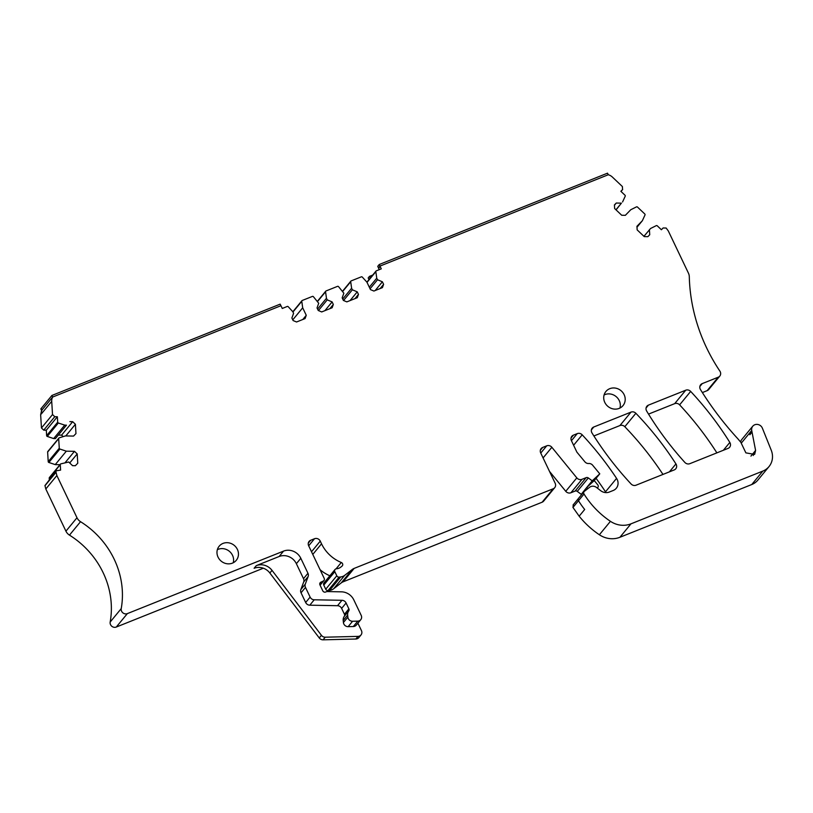 <?xml version="1.0" encoding="UTF-8"?>
<svg xmlns="http://www.w3.org/2000/svg" width="813" height="813" viewBox="0 0 813 813"><rect width="100%" height="100%" fill="white"/><g stroke="black" fill="none" stroke-linecap="round" stroke-linejoin="round"><path stroke-width="1.22" d="M718.245 377.202L707.178 390.636A4.431 4.095 39.5 0 0 708.723 389.518L719.79 376.084A4.431 4.095 39.5 0 1 718.245 377.202L702.219 383.614A4.431 4.095 39.5 0 0 700.471 389.559A310.444 286.552 39.5 0 0 737.361 438.248A8.872 8.191 39.5 0 0 737.564 438.451L740.836 442.302L745.877 452.871L754.637 454.386L755.592 450.453L752.035 432.099A8.872 8.191 39.5 0 0 751.995 431.906L749.83 434.549A8.872 8.191 39.5 0 1 749.86 434.742L752.035 432.099M56.443 470.757L44.949 485.564L56.443 470.757L60.609 470.097L60.274 464.66A0.884 0.823 39.5 0 1 60.823 463.867L68.688 462.008L72.56 465.666L75.345 465.717L77.763 463.227L77.205 453.908L69.725 462.983M56.016 472.129L56.869 475.554L76.991 517.739A8.872 8.191 39.5 0 0 80.538 521.692A84.267 77.774 39.5 0 1 120.182 576.102A84.267 77.774 39.5 0 1 121.228 608.612A4.431 4.095 39.5 0 0 127.346 613.612L283.574 551.102A13.303 12.276 -140.5 0 1 300.81 558.287L296.369 563.694A13.303 12.276 -140.5 0 0 279.123 556.509L256.288 565.645L254.113 568.277A13.303 12.276 39.5 0 1 261.471 567.687A13.303 12.276 39.5 0 1 269.865 573.013L272.03 570.38A13.303 12.276 39.5 0 0 263.636 565.045A13.303 12.276 39.5 0 0 256.288 565.645M44.949 485.564L45.813 488.989L65.934 531.174A8.872 8.191 39.5 0 0 69.471 535.127L80.538 521.692M263.331 568.216L116.289 627.036A4.431 4.095 39.5 0 1 110.172 622.047A84.267 77.774 39.5 0 0 109.125 589.537A84.267 77.774 39.5 0 0 69.471 535.127M296.369 563.694L303.513 578.673L307.954 573.267L300.81 558.287M303.513 578.673A4.431 4.095 -140.5 0 1 303.696 581.956L300.861 589.527L305.302 584.12L308.137 576.549L303.696 581.956M307.954 573.267A4.431 4.095 -140.5 0 1 308.137 576.549M314.235 599.791L309.794 605.187L337.517 605.705L341.958 600.299L314.235 599.791A4.431 4.095 -140.5 0 1 310.119 597.098L305.485 587.403A4.431 4.095 -140.5 0 1 305.302 584.12M309.794 605.187A4.431 4.095 -140.5 0 1 305.668 602.504L301.044 592.799A4.431 4.095 -140.5 0 1 300.861 589.527M337.517 605.705A4.431 4.095 -140.5 0 1 341.633 608.388L344.438 614.252A2.215 2.043 -140.5 0 1 344.285 616.345A6.656 6.138 -140.5 0 0 343.208 620.471L343.421 622.524L347.873 617.128L347.659 615.065A6.656 6.138 -140.5 0 1 348.726 610.949L344.285 616.345M341.958 600.299A4.431 4.095 -140.5 0 1 346.084 602.992L341.633 608.388M344.438 614.252L348.879 608.856L346.084 602.992M348.879 608.856A2.215 2.043 -140.5 0 1 348.726 610.949M320.098 585.208L323.96 580.512A2.215 2.043 39.5 0 1 323.31 581.021L320.83 582.21A2.215 2.043 39.5 0 0 319.956 584.903L322.771 590.817A2.215 2.043 39.5 0 0 325.647 592.016L326.379 591.722A2.215 2.043 39.5 0 1 327.192 591.569L341.44 591.834A13.303 12.276 39.5 0 1 353.818 599.892L361.185 615.35A4.431 4.095 -140.5 0 1 357.761 621.132L352.588 621.254A4.431 4.095 -140.5 0 1 347.873 617.128M360.748 619.719L356.297 625.116A4.431 4.095 -140.5 0 1 353.32 626.528L348.147 626.66A4.431 4.095 -140.5 0 1 343.421 622.524M361.002 634.973L358.828 637.605A4.431 4.095 39.5 0 1 355.85 639.018L358.015 636.386A4.431 4.095 39.5 0 0 361.439 630.603L357.893 623.175M323.96 580.512A2.215 2.043 39.5 0 0 324.184 578.328L308.655 545.767A4.431 4.095 39.5 0 1 310.647 540.279L314.509 538.724L308.676 545.808M335.047 569.486A2.215 2.043 39.5 0 0 334.824 571.671L336.795 575.787L325.728 589.222L323.767 585.096A2.215 2.043 39.5 0 1 323.991 582.921L335.047 569.486A2.215 2.043 39.5 0 1 336.43 568.785A8.872 8.191 39.5 0 0 340.921 567.027L342.039 566.112A2.215 2.043 39.5 0 0 341.287 562.494A35.477 32.754 39.5 0 1 321.531 543.806L320.261 541.123A4.431 4.095 39.5 0 0 314.509 538.724M320.068 569.7A35.477 32.754 39.5 0 0 329.865 575.777M325.728 589.222A2.215 2.043 39.5 0 0 328.066 590.553L339.133 577.118A2.215 2.043 39.5 0 1 336.795 575.787M339.133 577.118L340.698 576.935L329.641 590.37L328.066 590.553M329.641 590.37A8.872 8.191 39.5 0 0 333.645 588.775L344.702 575.34A8.872 8.191 39.5 0 1 340.698 576.935M343.096 581.834L354.153 568.399L553.186 488.776L542.129 502.21L343.096 581.834A8.872 8.191 39.5 0 0 341.226 582.901L333.645 588.775M354.153 568.399A8.872 8.191 39.5 0 0 352.283 569.476L344.702 575.34M542.129 502.21A4.431 4.095 39.5 0 0 543.673 501.082L554.73 487.648A4.431 4.095 39.5 0 0 555.177 483.288L540.696 452.932A4.431 4.095 39.5 0 1 542.688 447.445L546.712 445.829L540.757 453.054M553.186 488.776A4.431 4.095 39.5 0 0 554.73 487.648M592.21 480.829L586.671 487.546L594.242 480.554L599.77 473.837L592.21 480.829L588.327 477.953A2.215 2.043 39.5 0 0 586.183 477.638L581.966 479.324A4.431 4.095 39.5 0 1 576.813 477.881L551.854 447.282A4.431 4.095 39.5 0 0 546.712 445.829M576.813 477.881L565.757 491.306L549.507 471.398M565.757 491.306A4.431 4.095 39.5 0 0 570.899 492.759L581.966 479.324M581.62 494.619L577.26 491.387A2.215 2.043 39.5 0 0 575.116 491.072L570.899 492.759M586.671 487.546L581.254 494.345M594.242 480.554L597.748 484.802A2.215 2.043 39.5 0 1 597.657 487.648L597.25 488.034M599.77 473.837L592.636 465.209A4.431 4.095 39.5 0 0 588.388 463.542A4.431 4.095 39.5 0 1 584.882 461.814L576.895 452.15L571.407 440.646A4.431 4.095 39.5 0 1 573.389 435.158L577.26 433.614L571.427 440.697M584.11 491.591A2.215 2.043 39.5 0 0 584.019 494.009L578.48 500.727A2.215 2.043 39.5 0 1 578.582 498.308L584.11 491.591A2.215 2.043 39.5 0 1 584.415 491.296L589.628 487.272A5.762 5.325 39.5 0 1 596.529 487.475L600.624 490.646A8.872 8.191 39.5 0 0 609.364 492.028L613.226 490.483A8.872 8.191 39.5 0 0 616.315 488.237A8.872 8.191 39.5 0 0 616.569 478.379A310.444 286.552 39.5 0 0 582.199 434.823A4.431 4.095 39.5 0 0 577.26 433.614M605.98 492.607A8.872 8.191 39.5 0 0 605.502 491.814A310.444 286.552 39.5 0 0 596.081 478.308M573.348 504.731L572.952 507.434L579.161 516.194A84.267 77.774 39.5 0 0 599.374 534.761A22.175 20.467 39.5 0 0 619.923 537.271L630.979 523.836A22.175 20.467 39.5 0 1 610.441 521.326A84.267 77.774 39.5 0 1 584.019 494.009M630.979 523.836L762.818 471.093L751.761 484.528L619.923 537.271M751.761 484.528A17.744 16.372 39.5 0 0 757.929 480.036L768.996 466.601A17.744 16.372 39.5 0 0 771.232 450.189L762.381 428.177A5.762 5.325 39.5 0 0 751.72 430.463L751.995 431.906M762.818 471.093A17.744 16.372 39.5 0 0 768.996 466.601M752.757 426.185L741.69 439.62A5.762 5.325 39.5 0 0 740.633 441.926M707.178 390.636L702.371 392.567M719.79 376.084A4.431 4.095 39.5 0 0 719.901 371.135A177.397 163.748 39.5 0 1 704.149 342.476A177.397 163.748 39.5 0 1 689.292 276.674A8.872 8.191 39.5 0 0 688.428 273.117L668.306 230.943L666.152 228.036L663.113 227.975L661.396 229.744L657.27 225.821A0.884 0.823 39.5 0 0 656.264 225.648L650.563 228.494L643.937 236.319M649.414 229.673L649.729 234.754L647.87 236.664L644.231 236.603L637.158 229.886L636.935 226.299L642.361 220.719L636.996 227.234M642.361 220.719L645.004 214.967A0.884 0.823 39.5 0 0 644.78 213.982L637.483 207.061A0.884 0.823 39.5 0 0 636.477 206.888L630.776 209.734L625.349 215.323L621.711 215.252L614.638 208.545L614.415 204.947L616.274 203.037L614.435 205.272M615.949 209.784L621.427 203.138L616.274 203.037M621.427 203.138L616.051 209.886M622.575 201.959L625.217 196.218A0.884 0.823 39.5 0 0 624.994 195.232L620.868 191.309L622.677 189.439L621.01 191.451L622.575 189.551L622.392 186.553L612.352 177.041A8.872 8.191 39.5 0 0 608.276 174.744L380.006 266.075L378.492 267.924A2.215 2.043 39.5 0 0 378.634 268.331L379.264 269.652M378.634 268.331L380.159 266.481L381.287 268.849L376.317 270.841A0.884 0.823 -140.5 0 0 376.002 271.064L366.897 282.131M369.315 287.202L376.754 278.178L375.84 271.674A0.884 0.823 -140.5 0 1 376.002 271.064M370.067 288.778L377.506 279.753L376.754 278.178M375.179 290.536L382.384 281.786L377.506 279.753M380.149 288.554L383.614 284.347L382.384 281.786M342.72 299.032L351.612 288.229L350.698 281.735A0.884 0.823 -140.5 0 1 351.175 280.892L361.307 276.847A0.884 0.823 -140.5 0 1 362.303 277.091L366.887 282.121L370.464 289.611L373.909 291.044L382.415 287.639L383.614 284.347M343.553 300.505L352.364 289.804L357.253 291.847L358.472 294.408L355.017 298.605M351.612 288.229L352.364 289.804M350.047 300.597L357.253 291.847M317.578 309.092L326.47 298.29L325.566 291.796A0.884 0.823 -140.5 0 1 326.033 290.952L337.527 286.359A0.884 0.823 -140.5 0 1 338.523 286.613L343.858 293.208L342.171 297.883L343.391 300.444L346.836 301.877L357.283 297.7L358.472 294.408M318.411 310.566L327.222 299.865L326.47 298.29M324.905 310.647L332.111 301.897L327.222 299.865M329.875 308.666L333.33 304.469L332.111 301.897M292.771 319.844L302.69 307.802L301.775 301.308A0.884 0.823 -140.5 0 1 302.253 300.464L312.385 296.42A0.884 0.823 -140.5 0 1 313.381 296.664L318.716 303.269L317.029 307.934L318.249 310.495L321.704 311.938L332.141 307.761L333.33 304.469M302.802 319.499L306.257 315.292L302.69 307.802M301.948 300.688L292.832 311.755L293.584 313.33L291.887 317.995L293.117 320.556L296.562 321.989L305.068 318.584L306.257 315.292M292.832 311.745L288.239 306.725A0.884 0.823 -140.5 0 0 287.243 306.471L282.274 308.462L281.146 306.095A2.215 2.043 -140.5 0 0 280.922 305.718L280.17 304.143L51.9 395.464L40.833 408.898L41.585 410.474L40.65 414.772L41.453 427.984L43.729 430.138L46.3 430.189L46.636 435.626A0.884 0.823 39.5 0 0 47.276 436.439L53.668 438.573L64.735 425.138L58.333 423.004A0.884 0.823 39.5 0 1 57.693 422.191L46.636 435.626M40.65 414.772L41.93 410.057L52.652 397.039A8.872 8.191 39.5 0 0 51.717 401.337L52.52 414.549L54.786 416.703L57.367 416.754L46.3 430.189M57.367 416.754L57.693 422.191M53.668 438.573L55.386 438.603L66.453 425.169L64.735 425.138M66.453 425.169L55.386 438.603M69.877 421.632L72.672 421.683L61.605 435.118L58.821 435.067M72.672 421.683L75.406 424.274L65.792 435.941M61.605 435.118L63.18 436.611M58.871 438.075A0.884 0.823 39.5 0 0 58.688 438.624L59.278 448.227L48.211 461.662L47.632 452.058A0.884 0.823 39.5 0 1 47.804 451.51L58.871 438.075A0.884 0.823 39.5 0 1 59.237 437.831L65.386 435.931L73.546 436.083L75.965 433.593L75.406 424.274M59.278 448.227A0.884 0.823 39.5 0 0 59.918 449.05L66.32 451.174L55.254 464.609L59.969 464.69M48.211 461.662A0.884 0.823 39.5 0 0 48.861 462.485L55.254 464.609M66.32 451.174L74.471 451.327L65.274 462.495M74.471 451.327L77.205 453.908M60.447 464.111L49.39 477.546A0.884 0.823 39.5 0 0 49.217 478.095L49.298 479.446M630.979 412.12L593.734 427.018A4.431 4.095 39.5 0 0 591.996 432.963A310.444 286.552 39.5 0 0 631.101 483.989A4.431 4.095 39.5 0 0 636.04 485.198L674.231 469.924A4.431 4.095 39.5 0 0 675.938 463.918A310.444 286.552 39.5 0 0 635.868 413.278A4.431 4.095 39.5 0 0 630.979 412.12L619.923 425.555L593.886 435.961M662.971 474.426A310.444 286.552 39.5 0 0 624.811 426.713A4.431 4.095 39.5 0 0 619.923 425.555M233.219 562.759A11.087 10.234 39.5 0 0 229.703 551.59A11.087 10.234 39.5 0 0 218.138 549.334A11.087 10.234 39.5 0 0 217.345 549.69M232.427 563.124A11.087 10.234 39.5 0 0 236.278 560.309A11.087 10.234 39.5 0 0 236.034 547.22A11.087 10.234 39.5 0 0 223.026 543.409A11.087 10.234 39.5 0 0 219.164 546.214A11.087 10.234 39.5 0 0 219.408 559.314A11.087 10.234 39.5 0 0 232.427 563.124M619.953 408.035A11.087 10.234 39.5 0 0 616.437 396.866A11.087 10.234 39.5 0 0 604.882 394.61A11.087 10.234 39.5 0 0 604.089 394.976M619.16 408.4A11.087 10.234 39.5 0 0 623.022 405.585A11.087 10.234 39.5 0 0 622.778 392.496A11.087 10.234 39.5 0 0 609.76 388.685A11.087 10.234 39.5 0 0 605.898 391.49A11.087 10.234 39.5 0 0 606.152 404.589A11.087 10.234 39.5 0 0 619.16 408.4M716.873 452.861A310.444 286.552 39.5 0 0 679.617 404.854A4.431 4.095 39.5 0 0 674.678 403.644L648.53 414.102M729.83 442.435A310.444 286.552 39.5 0 0 690.674 391.419A4.431 4.095 39.5 0 0 685.735 390.21L648.418 405.138A4.431 4.095 39.5 0 0 646.65 411.022A310.444 286.552 39.5 0 0 684.851 462.414A4.431 4.095 39.5 0 0 689.841 463.674L728.092 448.38A4.431 4.095 39.5 0 0 729.83 442.435L723.377 450.26M587.992 488.532L586.783 487.627M358.015 636.386L325.251 637.199A4.431 4.095 39.5 0 1 321.43 635.329L272.03 570.38M355.85 639.018L323.076 639.831L325.251 637.199M321.43 635.329L319.265 637.961A4.431 4.095 39.5 0 0 323.076 639.831M319.265 637.961L269.865 573.013M370.271 278.026A2.215 2.043 -140.5 0 1 370.24 277.924L368.939 279.509L368.187 277.934L369.488 276.349L370.24 277.924L368.939 279.509A2.215 2.043 -140.5 0 0 368.97 279.601M380.159 266.481A2.215 2.043 -140.5 0 1 380.006 266.075L608.276 174.744L607.524 173.169L379.254 264.499L377.74 266.339L378.492 267.924L380.006 266.075L379.254 264.499M41.178 408.472L41.93 410.057L52.652 397.039L280.922 305.718L52.652 397.039L51.9 395.464M372.71 275.068L369.488 276.349M44.959 485.737L56.026 472.302M45.813 488.989L56.869 475.554M65.934 531.174L76.991 517.739M110.172 622.047L121.228 608.612M116.289 627.036L127.346 613.612M279.123 556.509L283.574 551.102M305.485 587.403L301.044 592.799M305.668 602.504L310.119 597.098M347.659 615.065L343.208 620.471M352.588 621.254L348.147 626.66M353.32 626.528L357.761 621.132M319.804 583.46L320.83 582.21M323.31 581.021L320.017 585.025M308.29 543.125L310.647 540.279M311.511 551.753L320.261 541.123M321.531 543.806L312.781 554.425M336.064 568.846L341.287 562.494M323.767 585.096L334.824 571.671M352.283 569.476L341.226 582.901M540.34 450.29L542.688 447.445M543.084 457.932L551.854 447.282M586.183 477.638L575.116 491.072M577.26 491.387L588.327 477.953M571.041 438.014L573.389 435.158M573.602 445.26L582.199 434.823M605.502 491.814L616.569 478.379M599.374 534.761L610.441 521.326M572.952 507.434L578.48 500.727A84.267 77.774 39.5 0 0 584.689 509.477L579.161 516.194M741.253 443.176L751.72 430.463M750.938 456.103L755.592 450.453M753.295 455.504L753.417 453.085M699.871 386.47L702.219 383.614M375.84 271.674L367.019 282.385M350.698 281.735L342.812 291.318M325.566 291.796L317.67 301.369M301.775 301.308L292.954 312.019M41.3 413.98L51.717 401.337M41.453 427.984L52.52 414.549M43.729 430.138L54.786 416.703M47.276 436.439L58.333 423.004M47.632 452.058L58.688 438.624M48.861 462.485L59.918 449.05M49.217 478.095L60.274 464.66M593.734 427.018L591.386 429.874M624.811 426.713L635.868 413.278M669.404 471.855L675.938 463.918M679.617 404.854L690.674 391.419M646.071 407.994L648.418 405.138M685.735 390.21L674.678 403.644M350.87 281.115L342.629 291.115M325.728 291.176L317.497 301.176M597.321 488.085L597.829 487.465M578.582 498.308L573.053 505.025"/></g></svg>
